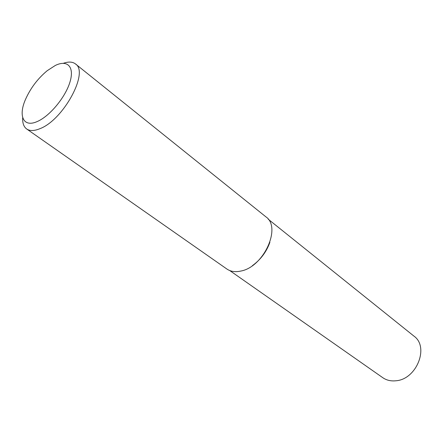 <?xml version="1.0" encoding="UTF-8"?>
<svg xmlns="http://www.w3.org/2000/svg" width="443" height="443" viewBox="0 0 443 443"><rect width="100%" height="100%" fill="white"/><g stroke="black" fill="none" stroke-linecap="round" stroke-linejoin="round"><path stroke-width="0.66" d="M37.201 121.548C23.64 127.706 18.185 116.404 25.268 99.957C30.274 88.478 37.583 78.721 47.207 70.703L55.297 65.47C67.452 59.434 74.701 66.821 69.928 82.16C65.331 97.421 49.577 116.337 37.201 121.548M63.415 63.288C68.532 61.494 72.547 61.704 75.46 63.93C89.27 72.076 63.388 120.014 39.903 128.691C34.244 131.028 29.836 131.122 26.68 128.979C23.728 126.803 22.399 123.01 22.693 117.594M75.46 63.93L265.95 216.882C281.748 227.337 263.596 267.157 240.715 271.083C235.216 272.257 230.598 271.565 226.86 269.006L26.68 128.979M268.248 219.224L413.967 336.132C429.494 346.891 416.575 379.485 395.859 380.781C390.887 381.296 386.534 380.266 382.796 377.702L229.751 270.557M269.892 242.315C266.453 251.901 260.617 259.687 252.377 265.667"/></g></svg>
